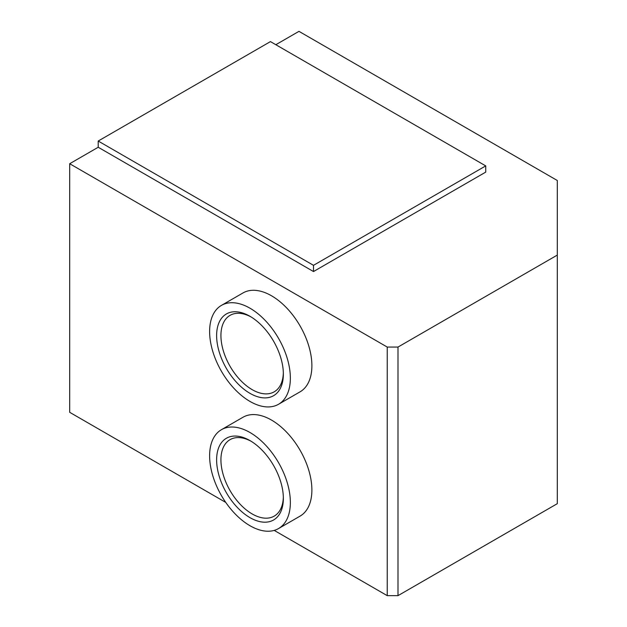 <?xml version="1.0" encoding="UTF-8"?>
<svg xmlns="http://www.w3.org/2000/svg" width="627" height="627" viewBox="0 0 627 627"><rect width="100%" height="100%" fill="white"/><g stroke="black" fill="none" stroke-linecap="round" stroke-linejoin="round"><path stroke-width="0.94" d="M249.993 517.651A47.19 27.243 60 0 1 216.621 459.857A47.19 27.243 60 0 1 249.993 440.593L249.993 440.593A47.19 27.243 60 0 1 283.357 498.387A47.19 27.243 60 0 1 249.993 517.651M251.082 441.243A44.149 25.488 -120 0 0 230.07 439.645A44.149 25.488 -120 0 0 223.306 475.023A44.149 25.488 -120 0 0 252.14 513.928A44.149 25.488 -120 0 0 274.218 516.115A44.149 25.488 -120 0 0 283.341 497.117M249.993 393.356A47.19 27.243 60 0 1 216.621 335.563A47.19 27.243 60 0 1 249.993 316.298L249.993 316.298A47.19 27.243 60 0 1 283.357 374.092A47.19 27.243 60 0 1 249.993 393.356M251.082 316.948A44.149 25.488 -120 0 0 230.07 315.35A44.149 25.488 -120 0 0 223.306 350.728A44.149 25.488 -120 0 0 252.14 389.633A44.149 25.488 -120 0 0 274.218 391.82A44.149 25.488 -120 0 0 283.341 372.822M249.993 525.732A57.088 32.957 -120 0 0 278.537 528.561A57.088 32.957 -120 0 0 287.284 482.814A57.088 32.957 -120 0 0 249.993 432.512A57.088 32.957 -120 0 0 221.449 429.683A57.088 32.957 -120 0 0 212.694 475.431A57.088 32.957 -120 0 0 249.993 525.732M278.537 528.561L300.059 516.131A57.088 32.957 -120 0 0 308.813 470.391A57.088 32.957 -120 0 0 271.522 420.082A57.088 32.957 -120 0 0 242.978 417.253L221.449 429.683M249.993 401.437A57.088 32.957 -120 0 0 278.537 404.266A57.088 32.957 -120 0 0 287.284 358.519A57.088 32.957 -120 0 0 249.993 308.218A57.088 32.957 -120 0 0 221.449 305.388A57.088 32.957 -120 0 0 212.694 351.136A57.088 32.957 -120 0 0 249.993 401.437M278.537 404.266L300.059 391.836A57.088 32.957 -120 0 0 308.813 346.088A57.088 32.957 -120 0 0 271.522 295.787A57.088 32.957 -120 0 0 242.978 292.958L221.449 305.388M397.996 347.06L397.996 595.65L387.235 595.65L387.235 347.06L397.996 347.06L557.309 255.079L557.309 180.505L298.969 31.35L275.825 44.713M387.235 595.65L274.211 530.395M225.775 502.431L69.691 412.315L69.691 163.725L98.212 147.251L313.5 271.546L485.729 172.111L485.729 165.896L270.441 41.601L98.212 141.036L98.212 147.251M387.235 347.06L69.691 163.725M397.996 595.65L557.309 503.669L557.309 255.079M313.5 271.546L313.5 265.331L98.212 141.036M313.5 265.331L485.729 165.896"/></g></svg>
